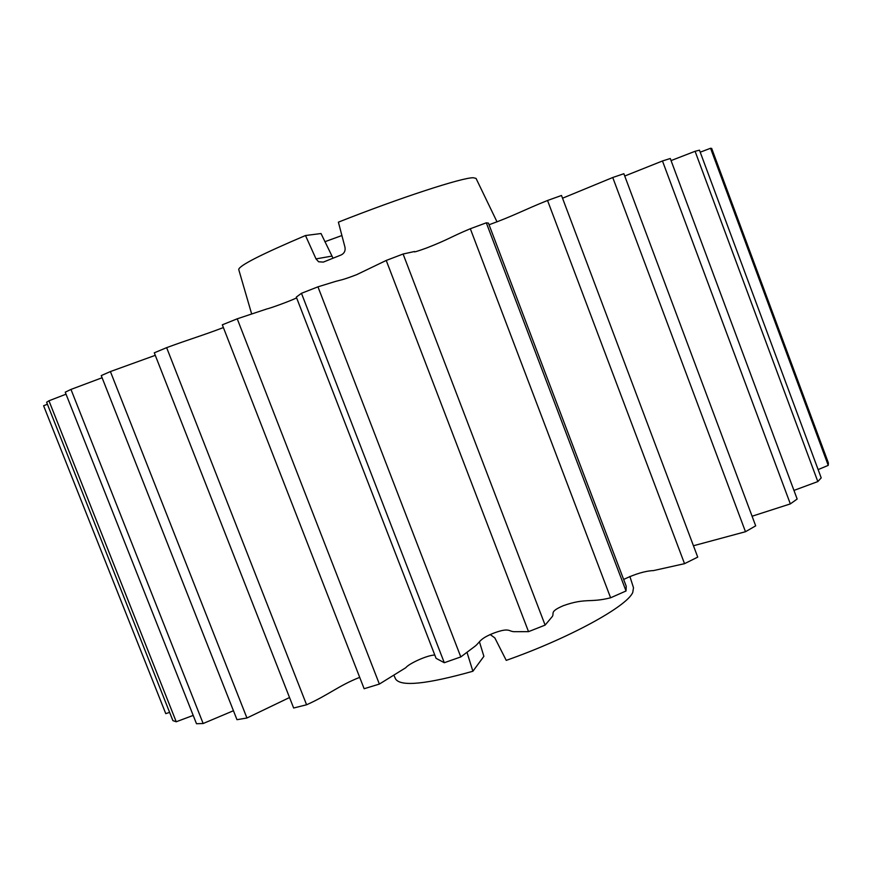 <?xml version="1.0" encoding="UTF-8"?>
<svg xmlns="http://www.w3.org/2000/svg" width="872" height="872" viewBox="0 0 872 872"><rect width="100%" height="100%" fill="white"/><g stroke="black" fill="none" stroke-linecap="round" stroke-linejoin="round"><path stroke-width="1.31" d="M490.151 634.511L494.838 637.912L506.24 660.377C568.969 638.304 627.208 606.356 632.778 592.382L633.486 587.717L629.878 576.436M393.991 675.473L395.605 679.026C400.76 686.864 426.528 684.269 472.886 671.255L467.065 652.507M497.018 221.87L476.047 178.4L473.289 177.746C462.28 177.485 399.954 197.77 338.391 222.153L344.974 247.256C345.595 250.809 344.309 253.37 341.137 254.962L323.349 262.091L318.618 261.785L316.013 258.897L305.483 235.527C261.393 254.275 239.135 265.6 238.721 269.502L251.648 313.909M610.607 597.789C589.69 603.064 586.017 597.658 563.399 605.659C549 611.828 554.57 613.245 552.303 616.526L545.12 625.104L403.093 254.014L414.527 251.507C413.274 252.542 417.361 251.343 426.8 247.91C449.407 239.07 450.279 237.097 470.324 228.737L610.607 597.789L626.031 590.987L486.303 222.818L488.429 223.123L626.227 586.257L626.031 590.987M528.53 631.655L513.924 631.677C508.572 631.393 509.499 627.404 494.402 632.865C479.317 638.675 480.396 641.912 475.142 646.152L460.798 656.921L317.953 286.834L334.685 281.678C340.941 279.814 341.377 280.522 356.659 274.669L386.231 260.445L528.53 631.655L545.12 625.104M444.284 662.72L436.065 658.316L296.317 297.09L301.461 293.297L444.284 662.72L460.798 656.921M434.79 655.025C426.92 655.188 408.565 663.854 405.818 667.69L379.364 684.073L237.228 318.814L266.647 309.015C270.603 308.165 289.875 301.167 296.633 297.886M364.136 688.727L222.316 324.82L364.136 688.727L379.364 684.073M359.689 677.37C338.957 685.468 328.243 695.126 306.584 704.783L166.639 347.656C189.126 339.339 202.326 335.611 223.374 327.567M166.639 347.656L154.29 352.811L293.646 708.01L306.584 704.783M289.537 697.524L246.94 718.005L110.406 371.559L155.281 355.329M110.406 371.559L101.25 375.592L236.977 719.694L246.94 718.005M233.445 710.735L203.154 723.52L70.97 389.424L102.1 377.75M70.97 389.424L65.247 392.182L196.494 723.727L203.154 723.52M193.203 715.411L176.231 721.765L48.952 400.782L66.032 394.188M48.952 400.782L46.619 402.254L172.896 720.632L176.231 721.765M169.626 712.38L165.767 713.645L43.6 405.753L47.404 404.237M828.237 465.376L828.378 462.923L711.683 148.425L710.56 148.273L828.237 465.376L818.132 469.594M817.827 481.573L821.206 477.878L699.475 150.18L695.082 151.292L817.827 481.573L793.945 490.413M790.337 503.907L797.161 499.035L670.285 158.508L662.469 160.971L790.337 503.907L752.078 516.224M745.484 531.724L755.686 525.849L623.872 173.713L612.744 177.507L745.484 531.724L693.447 545.752M684.531 563.672L697.731 557.121L561.503 195.481L547.54 200.484L684.531 563.672L653.51 570.582C645.269 570.931 635.307 573.885 623.644 579.444M489.05 224.758C513.804 215.809 523.8 209.978 547.54 200.484M562.538 198.216L612.744 177.507M624.744 176.024L662.469 160.971M671.058 160.59L695.082 151.292M700.216 152.175L710.56 148.273M479.48 641.912L483.884 656.344L472.886 671.255M486.303 222.818L470.324 228.737M403.093 254.014L386.231 260.445M237.228 318.814L222.316 324.82M317.953 286.834L301.461 293.297M324.842 241.729L341.9 235.527M333.017 258.199L321.016 233.533L305.483 235.527M331.6 256.161L316.013 258.897"/></g></svg>
